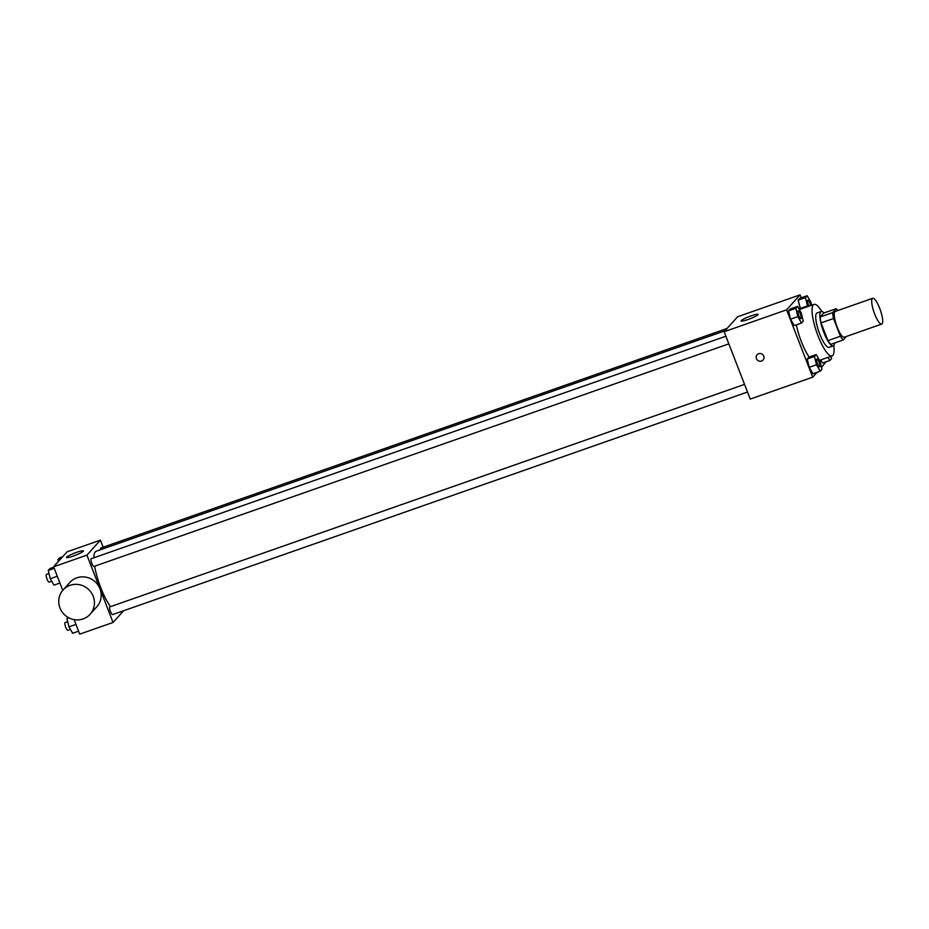 <?xml version="1.0" encoding="UTF-8"?>
<svg xmlns="http://www.w3.org/2000/svg" width="929" height="929" viewBox="0 0 929 929"><rect width="100%" height="100%" fill="white"/><g stroke="black" fill="none" stroke-linecap="round" stroke-linejoin="round"><path stroke-width="1.39" d="M879.728 308.382A13.656 3.344 -109.3 0 1 881.714 324.082A13.656 3.344 -109.3 0 1 874.038 312.295A13.656 3.344 -109.3 0 1 872.679 298.302A13.656 3.344 -109.3 0 1 879.728 308.382M881.714 324.082L844.24 337.215A13.656 3.344 -109.3 0 1 836.564 325.44A13.656 3.344 -109.3 0 1 835.194 311.447L872.679 298.302M843.253 339.979L830.758 344.357A17.628 4.32 -109.3 0 1 827.925 340.618L821.05 322.897A17.628 4.32 -109.3 0 1 820.144 317.01L823.698 313.061L836.181 308.683L832.639 312.632A17.628 4.32 -109.3 0 0 833.545 318.519L840.42 336.24A17.628 4.32 -109.3 0 0 843.253 339.979L846.424 336.449M836.181 308.683A17.628 4.32 -109.3 0 1 837.772 310.541M823.988 312.968A18.208 4.459 70.7 0 0 821.201 311.529A18.208 4.459 70.7 0 0 823.013 330.19A18.208 4.459 70.7 0 0 833.243 345.902A18.208 4.459 70.7 0 0 833.754 345.553A18.208 4.459 70.7 0 0 834.532 343.033M833.243 345.902L829.086 347.353A18.208 4.459 -109.3 0 1 818.855 331.653A18.208 4.459 -109.3 0 1 817.032 312.992L821.201 311.529M820.144 317.01L832.639 312.632M827.925 340.618L840.42 336.24M821.05 322.897L833.545 318.519M833.766 345.53A27.313 6.689 -109.3 0 1 832.094 355.946A27.313 6.689 -109.3 0 1 816.742 332.385A27.313 6.689 -109.3 0 1 814.025 304.398A27.313 6.689 -109.3 0 1 821.828 311.494M809.171 357.038A27.313 6.689 -109.3 0 1 796.374 324.86M816.196 354.576L808.915 357.131L807.208 359.024L809.217 367.338L812.921 373.748L820.214 371.194L821.91 369.301L819.912 360.998L816.196 354.576L814.501 356.469L816.498 364.783L820.214 371.194M797.523 306.431L790.242 308.985L788.535 310.878L790.544 319.193L794.249 325.603L801.541 323.048L803.237 321.167L801.228 312.852L797.523 306.431L795.828 308.323L797.825 316.638L801.541 323.048M801.228 297.803L800.078 294.853L786.596 309.833L812.712 377.174L817.114 372.285M821.468 367.454L826.055 361.822M822.56 363.042L820.76 359.918L822.56 363.042L829.852 360.487L831.56 358.594L831.002 356.33M811.621 305.246L810.878 302.146L807.162 295.724L799.881 298.279L798.174 300.172L800.554 309.125L800.183 308.474L807.464 305.92L807.847 306.57M800.078 294.853L737.614 316.754L724.132 331.734L750.249 399.075L812.712 377.174M724.132 331.734L786.596 309.833M751.294 315.802A9.104 1.173 158.8 0 1 758.099 314.385A9.104 1.173 158.8 0 1 750.04 318.775A9.104 1.173 158.8 0 1 741.121 320.969A9.104 1.173 158.8 0 1 751.294 315.802M763.743 356.097A3.983 3.832 42 0 1 757.53 360.22A3.983 3.832 42 0 1 757.135 354.715A3.983 3.832 42 0 1 763.743 356.097M763.057 360.034A3.983 3.832 42 0 1 757.53 360.22A3.983 3.832 42 0 1 757.135 354.715M110.539 606.637A31.865 7.804 -109.3 0 1 94.653 566.202M93.875 557.795A31.865 7.804 -109.3 0 1 96.186 551.234L724.98 330.794M727.07 328.471L100.866 548.005A4.099 0.999 70.7 0 0 100.622 549.678M747.508 392.015L112.606 614.603A4.099 0.999 -109.3 0 1 110.307 611.061A4.099 0.999 -109.3 0 1 109.889 606.869L744.547 384.374M728.835 343.869L93.934 566.458A4.099 0.999 -109.3 0 1 91.634 562.916A4.099 0.999 -109.3 0 1 91.216 558.724L725.874 336.228M103.154 547.204L100.413 540.144L86.931 555.124L113.048 622.465L123.603 610.748M74.099 619.62L79.731 634.147L113.048 622.465M100.413 540.144L67.097 551.826L53.615 566.806L62.742 590.356M53.615 566.806L86.931 555.124M76.619 552.337A9.104 1.173 158.8 0 1 83.424 550.92A9.104 1.173 158.8 0 1 75.354 555.298A9.104 1.173 158.8 0 1 66.447 557.505A9.104 1.173 158.8 0 1 76.619 552.337M63.091 589.961L69.826 582.483A18.174 17.465 42 0 1 99.96 588.812A18.174 17.465 42 0 1 96.837 606.788L90.09 614.278A18.174 17.465 42 0 1 64.902 615.103A18.174 17.465 42 0 1 63.091 589.961A18.174 17.465 42 0 1 93.214 596.29A18.174 17.465 42 0 1 90.09 614.278M62.696 556.715L59.607 557.806L57.9 559.699L58.353 561.546M57.9 559.699L60.989 558.608M55.798 564.379A4.099 0.999 -109.3 0 1 56.088 563.706L56.553 563.543M53.766 567.178L49.969 568.513L48.262 570.406L50.271 578.721L53.975 585.131L59.92 583.052M50.271 578.721L57.284 576.259M48.262 570.406L54.207 568.316M51.734 581.252L49.156 582.146A4.099 0.999 -109.3 0 1 46.856 578.616A4.099 0.999 -109.3 0 1 46.45 574.412L49.016 573.518M68.003 617.367L66.934 618.551L68.943 626.854L72.648 633.276L78.593 631.197M68.943 626.854L75.957 624.404M66.934 618.551L68.909 617.855M70.407 629.397L67.84 630.292A4.099 0.999 -109.3 0 1 65.529 626.761A4.099 0.999 -109.3 0 1 65.123 622.558L67.689 621.664M807.162 295.724L805.466 297.617L807.464 305.92M808.985 306.164A4.099 0.999 -109.3 0 1 807.812 300.172A4.099 0.999 -109.3 0 1 807.835 300.16A4.099 0.999 -109.3 0 1 809.96 303.179A4.099 0.999 -109.3 0 1 810.68 305.571M799.881 298.279L798.174 300.172L805.466 297.617M798.174 300.172L800.183 308.474M809.02 306.152A4.099 0.999 -109.3 0 1 807.847 300.16L807.847 300.16M800.891 318.612L800.914 318.601A4.099 0.999 -109.3 0 1 800.891 318.612A4.099 0.999 -109.3 0 1 798.58 315.07A4.099 0.999 -109.3 0 1 798.174 310.878A4.099 0.999 -109.3 0 1 798.197 310.867A4.099 0.999 -109.3 0 1 800.322 313.886A4.099 0.999 -109.3 0 1 800.914 318.601A4.099 0.999 -109.3 0 1 798.615 315.059A4.099 0.999 -109.3 0 1 798.208 310.867L798.208 310.867M790.242 308.985L788.535 310.878L790.544 319.193L797.825 316.638M790.544 319.193L794.249 325.603M788.535 310.878L795.828 308.323M828.053 357.363L829.852 360.487M819.575 366.746A4.099 0.999 -109.3 0 1 819.564 366.758A4.099 0.999 -109.3 0 1 817.253 363.216A4.099 0.999 -109.3 0 1 816.846 359.024A4.099 0.999 -109.3 0 1 816.87 359.012A4.099 0.999 -109.3 0 1 818.995 362.031A4.099 0.999 -109.3 0 1 819.599 366.746A4.099 0.999 -109.3 0 1 817.288 363.204A4.099 0.999 -109.3 0 1 816.881 359.012L816.846 359.024M808.915 357.131L807.208 359.024L809.217 367.338L816.498 364.783M809.217 367.338L812.921 373.748M807.208 359.024L814.501 356.469M819.541 360.347L832.094 355.946M799.323 309.554L814.025 304.398"/></g></svg>
